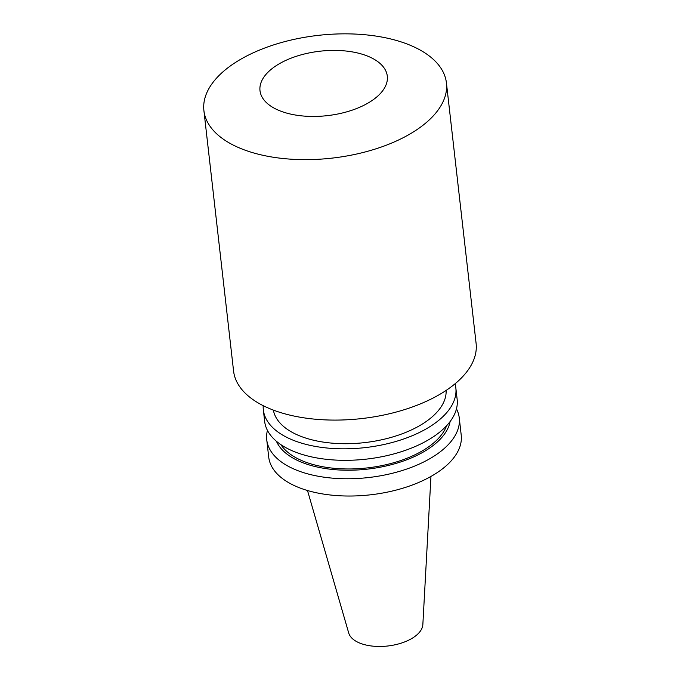 <?xml version="1.0" encoding="UTF-8"?>
<svg xmlns="http://www.w3.org/2000/svg" width="680" height="680" viewBox="0 0 680 680"><rect width="100%" height="100%" fill="white"/><g stroke="black" fill="none" stroke-linecap="round" stroke-linejoin="round"><path stroke-width="1.02" d="M307.496 490.51L348.712 633.012A37.442 18.947 -6.5 0 0 387.745 646A37.442 18.947 -6.5 0 0 422.85 624.563L430.95 476.442M267.435 430.389A96.874 49.02 -6.5 0 0 266.747 439.807L268.71 457.07A96.874 49.02 -6.5 0 0 370.515 494.81A96.874 49.02 -6.5 0 0 461.219 435.132L459.255 417.877A96.874 49.02 -6.5 0 0 456.458 408.85M266.747 439.807A96.874 49.02 -6.5 0 0 368.551 477.547A96.874 49.02 -6.5 0 0 459.255 417.877M276.454 441.303A88.425 44.744 -6.5 0 0 367.591 469.115A88.425 44.744 -6.5 0 0 450.126 421.515M280.865 444.627A85.986 43.511 -6.5 0 0 367.447 467.891A85.986 43.511 -6.5 0 0 446.581 425.748M263.211 405.679A96.874 49.02 -6.5 0 0 263.339 409.87L264.648 421.37A96.874 49.02 -6.5 0 0 366.452 459.111A96.874 49.02 -6.5 0 0 457.156 399.432L455.838 387.94A96.874 49.02 -6.5 0 0 455.022 383.826M263.339 409.87A96.874 49.02 -6.5 0 0 365.143 447.61A96.874 49.02 -6.5 0 0 455.838 387.94M273.385 410.116A86.955 44.005 -6.5 0 0 364.574 442.62A86.955 44.005 -6.5 0 0 446.106 390.439M203.898 110.559L233.572 371.017A122.052 61.761 -6.5 0 0 361.828 418.557A122.052 61.761 -6.5 0 0 476.102 343.383L446.429 82.926A122.052 61.761 -6.5 0 0 369.877 35.267A122.052 61.761 -6.5 0 0 241.553 58.786A122.052 61.761 -6.5 0 0 203.898 110.559A122.052 61.761 -6.5 0 0 332.154 158.108A122.052 61.761 -6.5 0 0 446.429 82.926M279.752 63.503A64.073 32.427 -6.5 0 0 305.532 116.195A64.073 32.427 -6.5 0 0 385.653 70.584A64.073 32.427 -6.5 0 0 279.752 63.503"/></g></svg>
